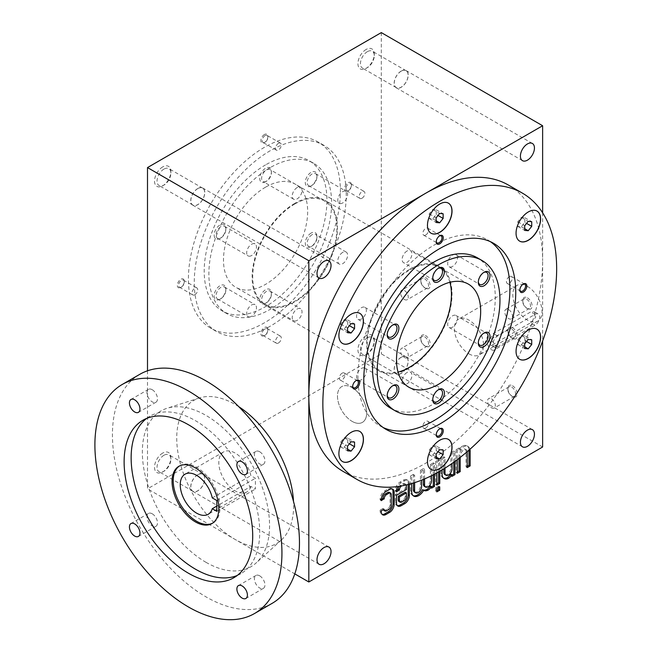 <?xml version="1.0" encoding="UTF-8"?>
<svg xmlns="http://www.w3.org/2000/svg" width="652" height="652" viewBox="0 0 652 652"><rect width="100%" height="100%" fill="white"/><g stroke="black" fill="none" stroke-linecap="round" stroke-linejoin="round"><path stroke-width="0.49" stroke-dasharray="3.26 2.44" d="M524.827 335.813L521.323 335.503L517.818 339.863L517.818 344.541L521.323 344.851L524.827 340.491L524.827 335.813L531.722 339.798M524.827 340.491L526.588 341.509M521.323 335.503L528.218 339.48M524.827 222.381L524.827 217.703L521.323 217.393L517.818 221.753L517.818 226.431L521.323 226.741L524.827 222.381L526.588 223.4M409.358 484.208L409.358 483.45A6.61 3.814 120 0 0 407.989 480.418A6.61 3.814 120 0 0 404.68 480.744L401.176 482.773A6.61 3.814 120 0 0 397.712 486.539M406.294 484.966A3.309 1.907 120 0 0 405.748 484.297A3.309 1.907 120 0 0 404.101 484.46L401.762 485.813A3.309 1.907 120 0 0 401.55 485.944M434.493 474.2L434.493 463.539L431.567 465.226L431.567 475.691M414.615 482.651L414.615 475.015L411.697 476.702L411.697 483.548M424.558 478.927L424.558 469.277L421.632 470.964L421.632 480.125M439.75 471.298L439.75 460.499L436.832 462.186L436.832 472.944M454.949 461.38L454.949 451.73L452.023 453.417L452.023 463.466M445.014 468.128L445.014 457.459L442.089 459.147L442.089 469.921M469.953 449.277A9.919 5.729 120 0 0 468.095 446.514A9.919 5.729 120 0 0 463.719 446.693A9.919 5.729 120 0 0 460.206 450.206L460.206 448.69L457.288 450.377L457.288 459.644M467.207 451.673A4.963 2.861 120 0 0 466.196 449.79A4.963 2.861 120 0 0 462.374 451.119A4.963 2.861 120 0 0 460.206 456.115L460.206 457.402M343.066 471.388A165.323 95.453 120 0 0 470.459 427.093A165.323 95.453 120 0 0 542.627 260.727L542.627 341.037M542.627 212.805L542.627 260.727A165.323 95.453 120 0 0 508.381 185.046M398.934 501.494A3.309 1.907 120 0 0 400.589 501.331L402.928 499.986A3.309 1.907 120 0 0 405.267 495.936L405.267 492.219M408.193 484.509L408.193 482.773A6.61 3.814 120 0 0 406.824 479.742A6.61 3.814 120 0 0 403.515 480.076L400.01 482.097A6.61 3.814 120 0 0 395.332 490.198L395.332 491.209L396.506 490.532M397.867 506.05L396.701 505.373A6.61 3.814 120 0 1 395.332 502.342L395.332 494.583L405.267 488.845L405.267 485.137A3.309 1.907 120 0 0 404.582 483.621A3.309 1.907 120 0 0 402.928 483.784L400.589 485.137A3.309 1.907 120 0 0 399.309 486.31M396.701 505.373A6.61 3.814 120 0 0 397.337 505.618M147.499 370.801L147.499 488.845L294.785 573.882M542.627 447.003L381.306 353.865L147.499 488.845M163.962 169.096A9.78 5.648 120 0 0 157.572 177.719A9.78 5.648 120 0 0 159.072 185.559A9.78 5.648 120 0 0 163.962 185.078A9.78 5.648 120 0 0 170.881 173.098A9.78 5.648 120 0 0 168.86 168.615A9.78 5.648 120 0 0 163.962 169.096M162.698 166.912A11.573 6.683 120 0 0 154.516 181.085A11.573 6.683 120 0 0 162.698 185.804A11.573 6.683 120 0 0 170.881 171.631A11.573 6.683 120 0 0 162.698 166.912M197.768 188.615A9.78 5.648 120 0 0 191.378 197.238A9.78 5.648 120 0 0 192.878 205.078A9.78 5.648 120 0 0 202.658 199.43A9.78 5.648 120 0 0 202.658 188.135A9.78 5.648 120 0 0 197.768 188.615M197.768 188.51A9.919 5.729 120 0 0 191.289 197.246A9.919 5.729 120 0 0 192.813 205.193A9.919 5.729 120 0 0 202.731 199.471A9.919 5.729 120 0 0 202.731 188.012A9.919 5.729 120 0 0 197.768 188.51M163.962 455.267A9.78 5.648 120 0 0 157.572 463.89A9.78 5.648 120 0 0 159.072 471.73A9.78 5.648 120 0 0 163.962 471.241A9.78 5.648 120 0 0 170.881 459.261A9.78 5.648 120 0 0 168.86 454.786A9.78 5.648 120 0 0 163.962 455.267M162.698 453.075A11.573 6.683 120 0 0 154.516 467.248A11.573 6.683 120 0 0 162.698 471.975A11.573 6.683 120 0 0 170.881 457.802A11.573 6.683 120 0 0 162.698 453.075M197.768 474.786A9.78 5.648 120 0 0 191.378 483.409A9.78 5.648 120 0 0 192.878 491.241A9.78 5.648 120 0 0 202.658 485.593A9.78 5.648 120 0 0 202.658 474.297A9.78 5.648 120 0 0 197.768 474.786M197.768 474.672A9.919 5.729 120 0 0 191.289 483.417A9.919 5.729 120 0 0 192.813 491.363A9.919 5.729 120 0 0 202.731 485.634A9.919 5.729 120 0 0 202.731 474.183A9.919 5.729 120 0 0 197.768 474.672M367.369 51.663A9.78 5.648 120 0 0 360.98 60.286A9.78 5.648 120 0 0 362.479 68.126A9.78 5.648 120 0 0 367.369 67.637A9.78 5.648 120 0 0 374.289 55.656A9.78 5.648 120 0 0 372.259 51.182A9.78 5.648 120 0 0 367.369 51.663M366.106 49.471A11.573 6.683 120 0 0 357.924 63.643A11.573 6.683 120 0 0 366.106 68.37A11.573 6.683 120 0 0 374.289 54.197A11.573 6.683 120 0 0 366.106 49.471M401.176 71.182A9.78 5.648 120 0 0 394.786 79.805A9.78 5.648 120 0 0 396.286 87.645A9.78 5.648 120 0 0 406.066 81.997A9.78 5.648 120 0 0 406.066 70.693A9.78 5.648 120 0 0 401.176 71.182M401.176 71.068A9.919 5.729 120 0 0 394.696 79.813A9.919 5.729 120 0 0 396.212 87.759A9.919 5.729 120 0 0 406.139 82.03A9.919 5.729 120 0 0 406.131 70.579A9.919 5.729 120 0 0 401.176 71.068M367.369 337.834A9.78 5.648 120 0 0 360.98 346.457A9.78 5.648 120 0 0 362.479 354.297A9.78 5.648 120 0 0 367.369 353.808A9.78 5.648 120 0 0 374.289 341.827A9.78 5.648 120 0 0 372.259 337.345A9.78 5.648 120 0 0 367.369 337.834M366.106 335.641A11.573 6.683 120 0 0 357.924 349.814A11.573 6.683 120 0 0 366.106 354.541A11.573 6.683 120 0 0 374.289 340.368A11.573 6.683 120 0 0 366.106 335.641M401.176 357.353A9.78 5.648 120 0 0 394.786 365.968A9.78 5.648 120 0 0 396.286 373.808A9.78 5.648 120 0 0 406.066 368.16A9.78 5.648 120 0 0 406.066 356.864A9.78 5.648 120 0 0 401.176 357.353M401.176 357.239A9.919 5.729 120 0 0 394.696 365.976A9.919 5.729 120 0 0 396.212 373.93A9.919 5.729 120 0 0 406.139 368.201A9.919 5.729 120 0 0 406.131 356.75A9.919 5.729 120 0 0 401.176 357.239M270.246 150.71A107.458 62.038 120 0 0 200.05 245.405A107.458 62.038 120 0 0 216.521 331.509A107.458 62.038 120 0 0 323.979 269.472A107.458 62.038 120 0 0 323.979 145.388A107.458 62.038 120 0 0 270.246 150.71M264.402 147.336A107.458 62.038 120 0 0 194.198 242.031A107.458 62.038 120 0 0 210.669 328.135A107.458 62.038 120 0 0 318.135 266.097A107.458 62.038 120 0 0 318.135 142.014A107.458 62.038 120 0 0 264.402 147.336M270.246 167.58A86.797 50.114 120 0 0 213.546 244.068A86.797 50.114 120 0 0 226.847 313.62A86.797 50.114 120 0 0 313.645 263.506A86.797 50.114 120 0 0 313.645 163.285A86.797 50.114 120 0 0 270.246 167.58M265.568 164.883A86.797 50.114 120 0 0 208.868 241.37A86.797 50.114 120 0 0 222.177 310.914A86.797 50.114 120 0 0 308.966 260.808A86.797 50.114 120 0 0 308.966 160.588A86.797 50.114 120 0 0 265.568 164.883M265.568 187.157A59.519 34.36 120 0 0 226.692 239.602A59.519 34.36 120 0 0 235.812 287.296A59.519 34.36 120 0 0 295.332 252.935A59.519 34.36 120 0 0 295.332 184.206A59.519 34.36 120 0 0 265.568 187.157M265.568 181.761A8.264 4.776 -60 0 1 259.724 178.379A8.264 4.776 -60 0 1 265.568 168.257A8.264 4.776 -60 0 1 271.419 171.631A8.264 4.776 -60 0 1 265.568 181.761L266.521 181.207A6.927 3.994 120 0 0 271.419 172.731A6.927 3.994 120 0 0 269.985 169.561A6.927 3.994 120 0 0 266.521 169.903A6.927 3.994 120 0 0 261.998 176.007A6.927 3.994 120 0 0 263.058 181.549A6.927 3.994 120 0 0 266.521 181.207L265.568 181.761M311.126 185.828A8.264 4.776 -60 0 1 305.283 182.454A8.264 4.776 -60 0 1 311.126 172.332A8.264 4.776 -60 0 1 316.97 175.706A8.264 4.776 -60 0 1 311.126 185.828L312.08 185.282A6.927 3.994 -60 0 1 308.616 185.624A6.927 3.994 -60 0 1 308.616 177.629A6.927 3.994 -60 0 1 315.544 173.628A6.927 3.994 -60 0 1 316.97 176.798A6.927 3.994 -60 0 1 312.08 185.282L311.126 185.828M220.017 299.178A8.264 4.776 -60 0 1 214.166 295.796A8.264 4.776 -60 0 1 220.017 285.674A8.264 4.776 -60 0 1 225.861 289.048A8.264 4.776 -60 0 1 220.017 299.178L220.963 298.624A6.927 3.994 -60 0 1 217.499 298.966A6.927 3.994 -60 0 1 217.499 290.971A6.927 3.994 -60 0 1 224.427 286.978A6.927 3.994 -60 0 1 225.861 290.148A6.927 3.994 -60 0 1 220.963 298.624L220.017 299.178M311.126 233.074A8.264 4.776 120 0 0 305.283 243.196A8.264 4.776 120 0 0 311.126 246.57A8.264 4.776 120 0 0 316.97 236.448A8.264 4.776 120 0 0 311.126 233.074M220.017 238.428A8.264 4.776 -60 0 1 214.166 235.054A8.264 4.776 -60 0 1 220.017 224.932A8.264 4.776 -60 0 1 225.861 228.306A8.264 4.776 -60 0 1 220.017 238.428L220.963 237.882A6.927 3.994 -60 0 1 217.499 238.225A6.927 3.994 -60 0 1 217.499 230.229A6.927 3.994 -60 0 1 224.427 226.236A6.927 3.994 -60 0 1 225.861 229.406A6.927 3.994 -60 0 1 220.963 237.882L220.017 238.428M265.568 303.245A8.264 4.776 -60 0 1 259.724 299.871A8.264 4.776 -60 0 1 265.568 289.749A8.264 4.776 -60 0 1 271.419 293.123A8.264 4.776 -60 0 1 265.568 303.245L266.521 302.699A6.927 3.994 -60 0 1 263.058 303.041A6.927 3.994 -60 0 1 263.058 295.046A6.927 3.994 -60 0 1 269.985 291.045A6.927 3.994 -60 0 1 271.419 294.215A6.927 3.994 -60 0 1 266.521 302.699L265.568 303.245M294.794 204.027A59.519 34.36 120 0 0 255.918 256.472A59.519 34.36 120 0 0 265.038 304.166A59.519 34.36 120 0 0 324.557 269.806A59.519 34.36 120 0 0 324.557 201.085A59.519 34.36 120 0 0 294.794 204.027M294.794 203.351A60.343 34.841 120 0 0 255.372 256.529A60.343 34.841 120 0 0 264.622 304.883A60.343 34.841 120 0 0 324.965 270.042A60.343 34.841 120 0 0 324.965 200.368A60.343 34.841 120 0 0 294.794 203.351M409.358 269.496A60.343 34.841 120 0 0 369.937 322.667A60.343 34.841 120 0 0 379.187 371.021A60.343 34.841 120 0 0 439.529 336.188A60.343 34.841 120 0 0 439.529 266.505A60.343 34.841 120 0 0 409.358 269.496M449.896 282.3A59.519 34.36 120 0 0 439.114 267.222A59.519 34.36 120 0 0 409.358 270.172A59.519 34.36 120 0 0 370.475 322.618A59.519 34.36 120 0 0 379.603 370.312A59.519 34.36 120 0 0 398.046 372.105M390.507 408.103A86.797 50.114 120 0 0 477.305 357.997A86.797 50.114 120 0 0 477.305 257.776M490.475 241.705A107.458 62.038 120 0 0 487.639 239.879A107.458 62.038 120 0 0 433.906 245.201A107.458 62.038 120 0 0 363.71 339.896A107.458 62.038 120 0 0 380.181 426A107.458 62.038 120 0 0 383.18 427.549M436.261 434.46A4.067 2.347 -60 0 1 436.245 434.118A4.067 2.347 -60 0 1 439.122 429.146A4.067 2.347 -60 0 1 439.424 428.992M425.723 428.046A4.067 2.347 -60 0 1 423.694 428.25A4.067 2.347 -60 0 1 423.067 424.99A4.067 2.347 -60 0 1 425.723 421.412A4.067 2.347 -60 0 1 427.753 421.208A4.067 2.347 -60 0 1 428.38 424.468A4.067 2.347 -60 0 1 425.723 428.046M436.261 241.427A4.067 2.347 -60 0 1 436.245 241.093A4.067 2.347 -60 0 1 439.122 236.114A4.067 2.347 -60 0 1 439.424 235.959M425.723 235.022A4.067 2.347 -60 0 1 423.694 235.217A4.067 2.347 -60 0 1 423.067 231.965A4.067 2.347 -60 0 1 425.723 228.379A4.067 2.347 -60 0 1 427.753 228.184A4.067 2.347 -60 0 1 428.38 231.436A4.067 2.347 -60 0 1 425.723 235.022M509.31 276.644A4.067 2.347 120 0 0 506.653 280.221A4.067 2.347 120 0 0 507.272 283.481A4.067 2.347 120 0 0 511.339 281.134A4.067 2.347 120 0 0 511.339 276.44A4.067 2.347 120 0 0 509.31 276.644M523.002 284.215A4.067 2.347 120 0 0 522.7 284.37L522.7 284.37A4.067 2.347 120 0 0 519.831 289.349A4.067 2.347 120 0 0 519.848 289.692M522.7 284.37L523.336 284.011L522.7 284.37M342.137 373.156A4.067 2.347 120 0 0 339.488 376.734A4.067 2.347 120 0 0 340.108 379.994A4.067 2.347 120 0 0 344.174 377.647A4.067 2.347 120 0 0 344.174 372.952A4.067 2.347 120 0 0 342.137 373.156M355.837 380.727A4.067 2.347 120 0 0 355.536 380.882L355.536 380.882A4.067 2.347 120 0 0 352.659 385.862A4.067 2.347 120 0 0 352.675 386.204M355.536 380.882L356.171 380.523L355.536 380.882M468.975 353.865A20.668 11.932 -120 0 0 479.31 354.884A20.668 11.932 -120 0 0 479.31 331.029A20.668 11.932 -120 0 0 458.641 319.097A20.668 11.932 -120 0 0 455.479 335.65A20.668 11.932 -120 0 0 468.975 353.865M352.08 421.355A20.668 11.932 -120 0 0 362.406 422.382A20.668 11.932 -120 0 0 362.406 398.519A20.668 11.932 -120 0 0 341.746 386.587A20.668 11.932 -120 0 0 338.575 403.148A20.668 11.932 -120 0 0 352.08 421.355M194.85 294.753A4.067 2.347 -60 0 1 192.813 294.948A4.067 2.347 -60 0 1 192.813 290.262A4.067 2.347 -60 0 1 196.88 287.915A4.067 2.347 -60 0 1 197.499 291.167A4.067 2.347 -60 0 1 194.85 294.753M181.452 287.019A4.067 2.347 -60 0 1 179.422 287.214A4.067 2.347 -60 0 1 179.422 282.528A4.067 2.347 -60 0 1 183.481 280.181A4.067 2.347 -60 0 1 184.329 282.039A4.067 2.347 -60 0 1 181.452 287.019L180.816 287.385A4.963 2.861 -60 0 1 177.311 285.356A4.963 2.861 -60 0 1 180.816 279.284A4.963 2.861 -60 0 1 184.329 281.305A4.963 2.861 -60 0 1 180.816 287.385L181.452 287.019M362.015 198.241A4.067 2.347 -60 0 1 359.985 198.436A4.067 2.347 -60 0 1 359.985 193.742A4.067 2.347 -60 0 1 364.044 191.403A4.067 2.347 -60 0 1 364.672 194.655A4.067 2.347 -60 0 1 362.015 198.241M348.616 190.506A4.067 2.347 -60 0 1 346.587 190.702A4.067 2.347 -60 0 1 346.587 186.016A4.067 2.347 -60 0 1 350.654 183.668A4.067 2.347 -60 0 1 351.493 185.527A4.067 2.347 -60 0 1 348.616 190.506L347.989 190.873A4.963 2.861 -60 0 1 344.476 188.844A4.963 2.861 -60 0 1 347.989 182.772A4.963 2.861 -60 0 1 351.493 184.793A4.963 2.861 -60 0 1 347.989 190.873L348.616 190.506M278.428 343.009A4.067 2.347 -60 0 1 276.399 343.213A4.067 2.347 -60 0 1 276.399 338.518A4.067 2.347 -60 0 1 280.466 336.171A4.067 2.347 -60 0 1 281.085 339.423A4.067 2.347 -60 0 1 278.428 343.009M265.038 335.275A4.067 2.347 -60 0 1 263 335.478A4.067 2.347 -60 0 1 263 330.784A4.067 2.347 -60 0 1 267.067 328.437A4.067 2.347 -60 0 1 267.907 330.295A4.067 2.347 -60 0 1 265.038 335.275L264.402 335.641A4.963 2.861 -60 0 1 260.898 333.612A4.963 2.861 -60 0 1 264.402 327.54A4.963 2.861 -60 0 1 267.907 329.57A4.963 2.861 -60 0 1 264.402 335.641L265.038 335.275M265.038 135.608A4.067 2.347 120 0 0 262.381 139.194A4.067 2.347 120 0 0 263 142.446A4.067 2.347 120 0 0 265.038 142.25A4.067 2.347 120 0 0 267.907 137.27A4.067 2.347 120 0 0 267.067 135.404A4.067 2.347 120 0 0 265.038 135.608M264.402 134.516A4.963 2.861 120 0 0 260.898 140.587A4.963 2.861 120 0 0 264.402 142.609A4.963 2.861 120 0 0 267.907 136.537A4.963 2.861 120 0 0 264.402 134.516M278.428 143.342A4.067 2.347 120 0 0 275.772 146.928A4.067 2.347 120 0 0 276.399 150.18A4.067 2.347 120 0 0 278.428 149.976A4.067 2.347 120 0 0 281.085 146.398A4.067 2.347 120 0 0 280.466 143.138A4.067 2.347 120 0 0 278.428 143.342M407.019 251.02A6.927 3.994 120 0 0 402.496 257.124A6.927 3.994 120 0 0 403.555 262.666A6.927 3.994 120 0 0 410.483 258.673A6.927 3.994 120 0 0 410.483 250.678A6.927 3.994 120 0 0 407.019 251.02M438.087 268.453A6.927 3.994 120 0 0 437.631 268.697L437.631 268.697A6.927 3.994 120 0 0 432.741 277.173A6.927 3.994 120 0 0 432.757 277.687M437.631 268.697L438.584 268.143L437.631 268.697M407.019 372.504A6.927 3.994 120 0 0 402.496 378.608A6.927 3.994 120 0 0 403.555 384.158A6.927 3.994 120 0 0 410.483 380.157A6.927 3.994 120 0 0 410.483 372.162A6.927 3.994 120 0 0 407.019 372.504M438.087 389.945A6.927 3.994 120 0 0 437.631 390.181L437.631 390.181A6.927 3.994 120 0 0 432.741 398.657A6.927 3.994 120 0 0 432.757 399.171M437.631 390.181L438.584 389.635L437.631 390.181M387.198 395.104A6.927 3.994 -60 0 1 387.182 394.59A6.927 3.994 -60 0 1 392.08 386.114A6.927 3.994 -60 0 1 392.528 385.87M361.461 379.741A6.927 3.994 -60 0 1 358.005 380.083A6.927 3.994 -60 0 1 356.937 374.541A6.927 3.994 -60 0 1 361.461 368.437A6.927 3.994 -60 0 1 364.924 368.095A6.927 3.994 -60 0 1 365.984 373.645A6.927 3.994 -60 0 1 361.461 379.741M478.315 281.754A6.927 3.994 -60 0 1 478.299 281.24A6.927 3.994 -60 0 1 483.189 272.764A6.927 3.994 -60 0 1 483.645 272.528M452.578 266.399A6.927 3.994 -60 0 1 449.114 266.741A6.927 3.994 -60 0 1 448.054 261.191A6.927 3.994 -60 0 1 452.578 255.087A6.927 3.994 -60 0 1 456.041 254.745A6.927 3.994 -60 0 1 457.101 260.295A6.927 3.994 -60 0 1 452.578 266.399M478.315 342.496A6.927 3.994 -60 0 1 478.299 341.99A6.927 3.994 -60 0 1 483.189 333.506A6.927 3.994 -60 0 1 483.645 333.27M452.578 327.141A6.927 3.994 -60 0 1 449.114 327.483A6.927 3.994 -60 0 1 448.054 321.933A6.927 3.994 -60 0 1 452.578 315.829A6.927 3.994 -60 0 1 456.041 315.486A6.927 3.994 -60 0 1 457.101 321.037A6.927 3.994 -60 0 1 452.578 327.141M387.198 334.362A6.927 3.994 -60 0 1 387.182 333.848A6.927 3.994 -60 0 1 392.08 325.364A6.927 3.994 -60 0 1 392.528 325.128M361.461 318.999A6.927 3.994 -60 0 1 358.005 319.341A6.927 3.994 -60 0 1 356.937 313.791A6.927 3.994 -60 0 1 361.461 307.695A6.927 3.994 -60 0 1 364.924 307.353A6.927 3.994 -60 0 1 365.984 312.895A6.927 3.994 -60 0 1 361.461 318.999M297.133 187.58A6.927 3.994 120 0 0 292.609 193.677A6.927 3.994 120 0 0 293.669 199.227A6.927 3.994 120 0 0 297.133 198.884A6.927 3.994 120 0 0 301.656 192.78A6.927 3.994 120 0 0 300.596 187.238A6.927 3.994 120 0 0 297.133 187.58M297.133 320.368A6.927 3.994 -60 0 1 293.669 320.711A6.927 3.994 -60 0 1 293.669 312.715A6.927 3.994 -60 0 1 300.596 308.722A6.927 3.994 -60 0 1 301.656 314.272A6.927 3.994 -60 0 1 297.133 320.368M251.574 255.56A6.927 3.994 -60 0 1 248.119 255.902A6.927 3.994 -60 0 1 248.119 247.907A6.927 3.994 -60 0 1 255.038 243.905A6.927 3.994 -60 0 1 256.097 249.455A6.927 3.994 -60 0 1 251.574 255.56M312.08 234.712A6.927 3.994 120 0 0 307.557 240.816A6.927 3.994 120 0 0 308.616 246.366A6.927 3.994 120 0 0 312.08 246.024A6.927 3.994 120 0 0 316.97 237.54A6.927 3.994 120 0 0 315.544 234.37A6.927 3.994 120 0 0 312.08 234.712M342.691 252.389A6.927 3.994 120 0 0 338.168 258.494A6.927 3.994 120 0 0 339.227 264.036A6.927 3.994 120 0 0 342.691 263.693A6.927 3.994 120 0 0 347.214 257.597A6.927 3.994 120 0 0 346.155 252.047A6.927 3.994 120 0 0 342.691 252.389M251.574 316.301A6.927 3.994 -60 0 1 248.119 316.644A6.927 3.994 -60 0 1 248.119 308.649A6.927 3.994 -60 0 1 255.038 304.655A6.927 3.994 -60 0 1 256.097 310.197A6.927 3.994 -60 0 1 251.574 316.301M342.691 202.951A6.927 3.994 -60 0 1 339.227 203.294A6.927 3.994 -60 0 1 339.227 195.298A6.927 3.994 -60 0 1 346.155 191.305A6.927 3.994 -60 0 1 347.214 196.855A6.927 3.994 -60 0 1 342.691 202.951M448.372 439.358A17.36 10.024 120 0 0 448.315 439.326A17.36 10.024 120 0 0 434.941 443.979A17.36 10.024 120 0 0 427.362 461.445A17.36 10.024 120 0 0 430.956 469.391A17.36 10.024 120 0 0 431.013 469.424M536.955 329.162A17.36 10.024 120 0 0 536.898 329.13A17.36 10.024 120 0 0 523.523 333.775A17.36 10.024 120 0 0 515.944 351.249A17.36 10.024 120 0 0 519.538 359.195A17.36 10.024 120 0 0 519.595 359.228M359.79 431.445A17.36 10.024 120 0 0 359.733 431.412A17.36 10.024 120 0 0 346.351 436.066A17.36 10.024 120 0 0 338.779 453.531A17.36 10.024 120 0 0 342.373 461.477A17.36 10.024 120 0 0 342.43 461.51M359.79 313.335A17.36 10.024 120 0 0 359.733 313.302A17.36 10.024 120 0 0 346.351 317.948A17.36 10.024 120 0 0 338.779 335.421A17.36 10.024 120 0 0 342.373 343.368A17.36 10.024 120 0 0 342.43 343.4M448.372 203.139A17.36 10.024 120 0 0 448.315 203.098A17.36 10.024 120 0 0 434.941 207.752A17.36 10.024 120 0 0 427.362 225.217A17.36 10.024 120 0 0 430.956 233.172A17.36 10.024 120 0 0 431.013 233.204M536.955 211.044A17.36 10.024 120 0 0 536.898 211.012A17.36 10.024 120 0 0 523.523 215.665A17.36 10.024 120 0 0 515.944 233.131A17.36 10.024 120 0 0 519.538 241.077A17.36 10.024 120 0 0 519.595 241.11M436.245 446.017L432.741 445.699L429.228 450.059L429.228 454.737L432.741 455.055L436.245 450.687L436.245 446.017L443.14 449.994M436.245 450.687L438.005 451.706M432.741 445.699L439.635 449.684M429.228 450.059L436.131 454.045M429.228 454.737L436.131 458.723M432.741 455.055L436.131 457.011M347.663 438.103L344.158 437.785L340.646 442.154L340.646 446.824L344.158 447.142L347.663 442.773L347.663 438.103L354.558 442.08M347.663 442.773L349.423 443.792M381.306 32.6L381.306 353.865M425.446 277.434A6.61 3.814 60 0 1 430.124 285.535A6.61 3.814 60 0 1 425.446 288.233A6.61 3.814 60 0 1 420.768 280.132A6.61 3.814 60 0 1 425.446 277.434M512.513 385.748A6.61 3.814 60 0 1 517.183 393.849A6.61 3.814 60 0 1 512.513 396.546A6.61 3.814 60 0 1 507.835 388.445A6.61 3.814 60 0 1 512.513 385.748M425.446 335.478A6.61 3.814 60 0 1 430.124 343.58A6.61 3.814 60 0 1 425.446 346.277A6.61 3.814 60 0 1 420.768 338.176A6.61 3.814 60 0 1 425.446 335.478M512.513 327.703A6.61 3.814 60 0 1 517.183 335.804A6.61 3.814 60 0 1 512.513 338.502A6.61 3.814 60 0 1 507.835 330.401A6.61 3.814 60 0 1 512.513 327.703M511.722 329.073A5.493 3.17 60 0 1 515.308 333.914A5.493 3.17 60 0 1 514.469 338.315A5.493 3.17 60 0 1 511.722 338.046A5.493 3.17 60 0 1 507.835 331.314A5.493 3.17 60 0 1 508.967 328.804A5.493 3.17 60 0 1 511.722 329.073M491.469 340.768A5.493 3.17 60 0 1 495.055 345.609A5.493 3.17 60 0 1 494.216 350.01A5.493 3.17 60 0 1 488.723 346.84A5.493 3.17 60 0 1 488.723 340.491A5.493 3.17 60 0 1 491.469 340.768M521.323 226.741L524.713 228.697M517.818 226.431L524.713 230.409M517.818 221.753L524.713 225.731M521.323 217.393L528.218 221.37M524.827 217.703L531.722 221.688M436.245 214.467L436.245 209.789L432.741 209.479L429.228 213.84L429.228 218.518L432.741 218.827L436.245 214.467L438.005 215.486M432.741 218.827L436.131 220.783M429.228 218.518L436.131 222.495M429.228 213.84L436.131 217.825M432.741 209.479L439.635 213.457M436.245 209.789L443.14 213.774M347.663 324.663L347.663 319.985L344.158 319.676L340.646 324.036L340.646 328.714L344.158 329.024L347.663 324.663L349.423 325.682M344.158 329.024L347.549 330.988M340.646 328.714L347.549 332.699M340.646 324.036L347.549 328.021M344.158 319.676L351.053 323.661M347.663 319.985L354.558 323.971M344.158 447.142L347.549 449.098M340.646 446.824L347.549 450.809M340.646 442.154L347.549 446.131M344.158 437.785L351.053 441.771M521.323 344.851L524.713 346.807M517.818 344.541L524.713 348.518M517.818 339.863L524.713 343.848M404.403 348.543A5.493 3.17 60 0 1 407.989 353.384A5.493 3.17 60 0 1 407.15 357.785A5.493 3.17 60 0 1 401.656 354.615A5.493 3.17 60 0 1 401.656 348.266A5.493 3.17 60 0 1 404.403 348.543M424.656 336.848A5.493 3.17 60 0 1 428.242 341.689A5.493 3.17 60 0 1 427.402 346.09A5.493 3.17 60 0 1 424.656 345.821A5.493 3.17 60 0 1 420.768 339.089A5.493 3.17 60 0 1 421.909 336.579A5.493 3.17 60 0 1 424.656 336.848M491.469 398.804A5.493 3.17 60 0 1 495.055 403.653A5.493 3.17 60 0 1 494.216 408.054A5.493 3.17 60 0 1 488.723 404.884A5.493 3.17 60 0 1 488.723 398.535A5.493 3.17 60 0 1 491.469 398.804M511.722 387.117A5.493 3.17 60 0 1 515.308 391.958A5.493 3.17 60 0 1 514.469 396.359A5.493 3.17 60 0 1 511.722 396.09A5.493 3.17 60 0 1 507.835 389.358A5.493 3.17 60 0 1 508.967 386.84A5.493 3.17 60 0 1 511.722 387.117M404.403 290.499A5.493 3.17 60 0 1 407.989 295.34A5.493 3.17 60 0 1 407.15 299.741A5.493 3.17 60 0 1 401.656 296.57A5.493 3.17 60 0 1 401.656 290.221A5.493 3.17 60 0 1 404.403 290.499M424.656 278.803A5.493 3.17 60 0 1 428.242 283.644A5.493 3.17 60 0 1 427.402 288.054A5.493 3.17 60 0 1 424.656 287.776A5.493 3.17 60 0 1 420.768 281.053A5.493 3.17 60 0 1 421.909 278.534A5.493 3.17 60 0 1 424.656 278.803M468.975 450.141A9.919 5.729 120 0 0 466.922 445.838A9.919 5.729 120 0 0 462.545 446.017L463.719 446.693M462.545 446.017A9.919 5.729 120 0 0 459.041 449.538L460.206 450.206M459.041 449.538L459.041 448.014L460.206 448.69M459.041 448.014L456.115 449.701L457.288 450.377M456.115 449.701L456.115 472.651L457.288 473.328M456.115 472.651L457.288 471.975M459.041 458.315L459.041 455.438L460.206 456.115M467.223 467.59L466.058 466.913L466.058 451.388A4.963 2.861 120 0 0 465.031 449.122A4.963 2.861 120 0 0 461.208 450.451A4.963 2.861 120 0 0 459.041 455.438M466.058 466.913L467.223 466.237M450.858 474.167L450.858 475.683L452.023 475.015M450.858 475.683L452.023 476.359M453.784 462.227L453.784 451.054L454.949 451.73M453.784 451.054L450.858 452.741L452.023 453.417M450.858 452.741L450.858 468.258L452.023 468.935M444.868 474.583A4.963 2.861 120 0 0 448.69 473.254A4.963 2.861 120 0 0 450.858 468.258M443.841 468.853L443.841 456.791L445.014 457.459M443.841 456.791L440.923 458.478L442.089 459.147M440.923 458.478L440.923 473.328A9.919 5.729 120 0 0 442.977 477.867A9.919 5.729 120 0 0 443.596 478.144M438.584 471.966L438.584 459.823L439.75 460.499M438.584 459.823L435.658 461.51L436.832 462.186M435.658 461.51L435.658 484.46L436.832 485.137M435.658 484.46L436.832 483.784M438.584 487.5L438.584 486.147L439.75 486.824M438.584 486.147L435.658 487.835L436.832 488.511M435.658 487.835L435.658 491.209L436.832 491.885M435.658 491.209L436.832 490.532M430.401 485.976L430.401 487.5L431.567 486.824M430.401 487.5L431.567 488.169M433.319 474.803L433.319 462.863L434.493 463.539M433.319 462.863L430.401 464.55L431.567 465.226M430.401 464.55L430.401 480.076L431.567 480.744M424.411 486.392A4.963 2.861 120 0 0 428.234 485.064A4.963 2.861 120 0 0 430.401 480.076M423.384 479.416L423.384 468.601L424.558 469.277M423.384 468.601L420.467 470.288L421.632 470.964M420.467 470.288L420.467 485.813L421.632 486.482M414.476 492.13A4.963 2.861 120 0 0 418.299 490.801A4.963 2.861 120 0 0 420.467 485.813M413.45 483.026L413.45 474.338L414.615 475.015M413.45 474.338L410.524 476.025L411.697 476.702M410.524 476.025L410.524 490.874A9.919 5.729 120 0 0 412.586 495.414A9.919 5.729 120 0 0 413.197 495.691M422.512 489.668A9.919 5.729 120 0 0 422.52 489.676A9.919 5.729 120 0 0 422.529 489.676L423.686 490.353M395.332 491.209L396.498 491.885M405.267 488.845L406.432 489.522M395.332 494.583L396.498 495.259M392.154 488.943A6.61 3.814 120 0 0 391.624 488.519A6.61 3.814 120 0 0 388.315 488.845L384.81 490.874A6.61 3.814 120 0 0 380.132 498.967L380.132 499.986L381.306 500.654M380.132 499.986L381.314 499.302M383.743 510.272A3.309 1.907 120 0 0 385.397 510.108L387.728 508.756A3.309 1.907 120 0 0 390.067 504.705L390.067 493.906A3.309 1.907 120 0 0 389.383 492.399M384.224 509.098L383.058 508.756A3.309 1.907 120 0 0 383.229 509.668M383.058 508.421L380.132 510.108L381.306 510.785M380.132 510.108L380.132 511.119A6.61 3.814 120 0 0 381.502 514.143A6.61 3.814 120 0 0 382.137 514.395M238.795 406.701A82.657 47.726 -120 0 0 199.325 397.973A82.657 47.726 -120 0 0 179.887 461.934A82.657 47.726 -120 0 0 235.176 539.465A82.657 47.726 -120 0 0 281.338 540.027A82.657 47.726 -120 0 0 293.514 501.478M250.865 486.425A23.146 13.366 60 0 1 246.749 492.016A23.146 13.366 60 0 1 223.603 478.658A23.146 13.366 60 0 1 223.603 451.926A23.146 13.366 60 0 1 250.865 475.626L255.405 478.25L255.405 489.049L250.865 486.425L216.823 506.082M179.496 465.968A33.065 19.087 60 0 1 180.066 465.609A33.065 19.087 60 0 1 196.602 467.248A33.065 19.087 60 0 1 218.2 496.384A33.065 19.087 60 0 1 213.131 522.88A33.065 19.087 60 0 1 212.536 523.197M216.823 511.323L255.405 489.049M216.823 500.524L255.405 478.25M212.283 497.9L250.865 475.626M152.226 389.709A7.441 4.295 -120 0 0 148.501 389.342A7.441 4.295 -120 0 0 147.36 395.299A7.441 4.295 -120 0 0 152.226 401.86A7.441 4.295 -120 0 0 155.942 402.227A7.441 4.295 -120 0 0 157.083 396.269A7.441 4.295 -120 0 0 152.226 389.709M259.683 451.754A7.441 4.295 -120 0 0 255.959 451.38A7.441 4.295 -120 0 0 254.818 457.345A7.441 4.295 -120 0 0 259.683 463.898A7.441 4.295 -120 0 0 263.4 464.265A7.441 4.295 -120 0 0 264.541 458.307A7.441 4.295 -120 0 0 259.683 451.754M152.226 513.792A7.441 4.295 -120 0 0 148.501 513.426A7.441 4.295 -120 0 0 147.36 519.383A7.441 4.295 -120 0 0 152.226 525.944A7.441 4.295 -120 0 0 155.942 526.311A7.441 4.295 -120 0 0 157.083 520.345A7.441 4.295 -120 0 0 152.226 513.792M259.683 575.83A7.441 4.295 -120 0 0 255.959 575.463A7.441 4.295 -120 0 0 254.818 581.429A7.441 4.295 -120 0 0 259.683 587.982A7.441 4.295 -120 0 0 263.4 588.348A7.441 4.295 -120 0 0 264.541 582.391A7.441 4.295 -120 0 0 259.683 575.83M237.255 575.455A90.93 52.494 -120 0 0 240.898 573.662A90.93 52.494 -120 0 0 240.898 468.674A90.93 52.494 -120 0 0 149.968 416.172A90.93 52.494 -120 0 0 146.594 418.437M139.821 374.305A132.258 76.357 -120 0 0 119.552 480.288A132.258 76.357 -120 0 0 205.95 596.833A132.258 76.357 -120 0 0 272.08 603.385M205.95 562.293A89.952 51.932 -120 0 0 256.179 562.896A89.952 51.932 -120 0 0 250.93 462.879A89.952 51.932 -120 0 0 166.936 408.315A89.952 51.932 -120 0 0 145.787 477.924A89.952 51.932 -120 0 0 205.95 562.293M530.752 322.707L535.724 317.279L534.444 311.811L530.752 311.909L493.344 333.506L489.685 339.7L490.426 344.859L493.344 344.305L530.752 322.707L535.023 325.177A6.61 3.814 120 0 0 539.343 319.35A6.61 3.814 120 0 0 538.332 314.052A6.61 3.814 120 0 0 535.023 314.378L497.615 335.976A6.61 3.814 120 0 0 493.295 341.803A6.61 3.814 120 0 0 494.314 347.1A6.61 3.814 120 0 0 497.615 346.774L535.023 325.177M527.427 286.375A20.668 11.932 60 0 1 540.924 304.582A20.668 11.932 60 0 1 537.761 321.143A20.668 11.932 60 0 1 517.093 309.211A20.668 11.932 60 0 1 517.093 285.348A20.668 11.932 60 0 1 527.427 286.375M352.08 387.606A20.668 11.932 60 0 1 365.576 405.821A20.668 11.932 60 0 1 362.406 422.382A20.668 11.932 60 0 1 341.746 410.45A20.668 11.932 60 0 1 341.746 386.587A20.668 11.932 60 0 1 352.08 387.606M527.427 297.842A6.61 3.814 60 0 1 532.105 305.943A6.61 3.814 60 0 1 527.427 308.64A6.61 3.814 60 0 1 522.749 300.548A6.61 3.814 60 0 1 527.427 297.842M508.625 309.61A5.493 3.17 60 0 1 512.219 314.451A5.493 3.17 60 0 1 511.372 318.852A5.493 3.17 60 0 1 505.879 315.682A5.493 3.17 60 0 1 505.879 309.341A5.493 3.17 60 0 1 508.625 309.61M526.637 299.211A5.493 3.17 60 0 1 530.223 304.06A5.493 3.17 60 0 1 529.383 308.461A5.493 3.17 60 0 1 526.637 308.184A5.493 3.17 60 0 1 522.749 301.46A5.493 3.17 60 0 1 523.89 298.942A5.493 3.17 60 0 1 526.637 299.211M466.058 451.388L467.223 452.064M440.923 473.328L442.089 473.996M410.524 490.874L411.697 491.543M408.193 482.773L409.358 483.45M403.515 480.076L404.68 480.744M400.01 482.097L401.176 482.773M395.332 490.198L396.498 490.874M400.589 485.137L401.762 485.813M402.928 483.784L404.101 484.46M405.267 485.137L406.432 485.813M395.332 502.342L396.498 503.018M405.267 495.936L406.432 496.612M400.589 501.331L401.762 502.007M402.928 499.986L404.101 500.654M388.315 488.845L389.488 489.522M384.81 490.874L385.976 491.543M380.132 498.967L381.306 499.644M390.067 493.906L391.241 494.583M390.067 504.705L391.241 505.381M387.728 508.756L388.902 509.432M385.397 510.108L386.563 510.785M383.058 508.756L383.93 509.261M380.132 511.119L381.306 511.796M535.023 314.378L530.752 311.909M497.615 346.774L493.344 344.305M497.615 335.976L493.344 333.506M170.881 173.098L170.881 171.631M163.962 185.078L162.698 185.804M202.658 188.135L168.86 168.615M192.878 205.078L159.072 185.559M328.983 260.906L202.731 188.012M319.064 278.086L192.813 205.193M170.881 459.261L170.881 457.802M163.962 471.241L162.698 471.975M202.658 474.297L168.86 454.786M192.878 491.241L159.072 471.73M328.983 547.077L202.731 474.183M319.064 564.257L192.813 491.363M374.289 55.656L374.289 54.197M367.369 67.637L366.106 68.37M406.066 70.693L372.259 51.182M396.286 87.645L362.479 68.126M532.391 143.473L406.131 70.579M522.464 160.653L396.212 87.759M374.289 341.827L374.289 340.368M367.369 353.808L366.106 354.541M406.066 356.864L372.259 337.345M396.286 373.808L362.479 354.297M532.391 429.635L406.131 356.75M522.464 446.816L396.212 373.93M323.979 145.388L318.135 142.014M216.521 331.509L210.669 328.135M313.645 163.285L308.966 160.588M226.847 313.62L222.177 310.914M324.557 201.085L295.332 184.206M265.038 304.166L235.812 287.296M439.529 266.505L324.965 200.368M379.187 371.021L264.622 304.883M468.34 284.093L439.114 267.222M408.828 387.182L379.603 370.312M493.482 243.253L487.639 239.879M386.025 429.375L380.181 426M436.245 434.118L436.245 434.851M439.122 429.146L439.75 428.78M423.694 428.25L437.084 435.984M427.753 421.208L441.151 428.943M436.245 241.093L436.245 241.827M439.122 236.114L439.75 235.747M423.694 235.217L437.084 242.952M427.753 228.184L441.151 235.918M524.738 284.174L511.339 276.44M520.671 291.208L507.272 283.481M519.831 289.349L519.831 290.083M357.565 380.686L344.174 372.952M353.506 387.728L340.108 379.994M352.659 385.862L352.659 386.595M537.761 321.143L479.31 354.884M517.093 285.348L458.641 319.097M179.422 287.214L192.813 294.948M183.481 280.181L196.88 287.915M184.329 282.039L184.329 281.305M346.587 190.702L359.985 198.436M350.654 183.668L364.044 191.403M351.493 185.527L351.493 184.793M263 335.478L276.399 343.213M267.067 328.437L280.466 336.171M267.907 330.295L267.907 329.57M267.907 137.27L267.907 136.537M265.038 142.25L264.402 142.609M280.466 143.138L267.067 135.404M276.399 150.18L263 142.446M441.094 268.355L410.483 250.678M434.175 280.344L403.555 262.666M432.741 277.173L432.741 278.274M441.094 389.839L410.483 372.162M434.175 401.828L403.555 384.158M432.741 398.657L432.741 399.757M387.182 394.59L387.182 395.691M392.08 386.114L393.026 385.56M358.005 380.083L388.616 397.761M364.924 368.095L395.536 385.772M478.299 281.24L478.299 282.34M483.189 272.764L484.143 272.218M449.114 266.741L479.725 284.411M456.041 254.745L486.653 272.422M478.299 341.99L478.299 343.082M483.189 333.506L484.143 332.96M449.114 327.483L479.725 345.152M456.041 315.486L486.653 333.164M387.182 333.848L387.182 334.941M392.08 325.364L393.026 324.818M358.005 319.341L388.616 337.019M364.924 307.353L395.536 325.022M271.419 172.731L271.419 171.631M300.596 187.238L269.985 169.561M293.669 199.227L263.058 181.549M263.058 303.041L293.669 320.711M269.985 291.045L300.596 308.722M271.419 294.215L271.419 293.123M217.499 238.225L248.119 255.902M224.427 226.236L255.038 243.905M225.861 229.406L225.861 228.306M316.97 237.54L316.97 236.448M312.08 246.024L311.126 246.57M346.155 252.047L315.544 234.37M339.227 264.036L308.616 246.366M217.499 298.966L248.119 316.644M224.427 286.978L255.038 304.655M225.861 290.148L225.861 289.048M308.616 185.624L339.227 203.294M315.544 173.628L346.155 191.305M316.97 176.798L316.97 175.706M511.722 338.046L512.513 338.502M507.835 331.314L507.835 330.401M508.967 328.804L488.723 340.491M514.469 338.315L494.216 350.01M421.909 336.579L401.656 348.266M427.402 346.09L407.15 357.785M424.656 345.821L425.446 346.277M420.768 339.089L420.768 338.176M508.967 386.84L488.723 398.535M514.469 396.359L494.216 408.054M511.722 396.09L512.513 396.546M507.835 389.358L507.835 388.445M421.909 278.534L401.656 290.221M427.402 288.054L407.15 299.741M424.656 287.776L425.446 288.233M420.768 281.053L420.768 280.132M468.095 446.514L466.922 445.838M466.196 449.79L465.031 449.122M444.142 478.535L442.977 477.867M413.751 496.091L412.586 495.414M407.989 480.418L406.824 479.742M405.748 484.297L404.582 483.621M392.789 489.196L391.624 488.519M382.675 514.819L381.502 514.143M211.965 523.556L213.131 522.88M178.901 466.286L180.066 465.609M223.603 451.926L185.029 474.2M246.749 492.016L208.175 514.289M148.501 389.342L130.97 399.464M155.942 402.227L138.411 412.349M255.959 451.38L238.428 461.502M263.4 464.265L245.869 474.395M148.501 513.426L130.97 523.548M155.942 526.311L138.411 536.433M255.959 575.463L238.428 585.586M263.4 588.348L245.869 598.471M233.881 577.713L240.898 573.662M142.951 420.222L149.968 416.172M199.325 397.973L166.936 408.315M281.338 540.027L256.179 562.896M534.444 311.811L538.332 314.052M490.426 344.859L494.314 347.1M523.89 298.942L505.879 309.341M529.383 308.461L511.372 318.852M526.637 308.184L527.427 308.64M522.749 301.46L522.749 300.548"/><path stroke-width="0.98" d="M531.722 344.476L531.722 339.798L528.218 339.48L524.713 343.848L524.713 348.518L528.218 348.836L531.722 344.476L526.588 341.509M383.93 509.261L381.306 510.785L381.306 511.796A6.61 3.814 120 0 0 382.675 514.819A6.61 3.814 120 0 0 385.976 514.493L389.488 512.472A6.61 3.814 120 0 0 394.158 504.371L394.158 492.219A6.61 3.814 120 0 0 392.789 489.196A6.61 3.814 120 0 0 389.488 489.522L385.976 491.543A6.61 3.814 120 0 0 381.306 499.644L381.306 500.654L384.224 498.633A3.309 1.907 120 0 1 386.563 494.583L388.902 493.23A3.309 1.907 120 0 1 390.556 493.067L389.383 492.399A3.309 1.907 120 0 0 387.728 492.562L388.902 493.23M384.224 509.432A3.309 1.907 120 0 0 384.908 510.948A3.309 1.907 120 0 0 386.563 510.785L388.902 509.432A3.309 1.907 120 0 0 391.241 505.381L391.241 494.583A3.309 1.907 120 0 0 390.556 493.067M406.294 484.966A3.309 1.907 120 0 1 406.432 485.813L406.432 489.522L396.498 495.259L396.498 503.018A6.61 3.814 120 0 0 397.867 506.05A6.61 3.814 120 0 0 401.176 505.716L404.68 503.694A6.61 3.814 120 0 0 409.358 495.593L409.358 484.208M401.55 485.944A3.309 1.907 120 0 0 399.423 489.856L396.498 491.885L396.498 490.874A6.61 3.814 120 0 1 397.712 486.539M411.697 483.548L411.697 491.543A9.919 5.729 120 0 0 413.751 496.091A9.919 5.729 120 0 0 423.678 490.345A9.919 5.729 120 0 0 423.686 490.353A9.919 5.729 120 0 0 428.062 490.165A9.919 5.729 120 0 0 431.567 486.653L431.567 488.169L434.493 486.482L434.493 474.2M414.615 490.532A4.963 2.861 120 0 0 415.642 492.806L414.476 492.13A4.963 2.861 120 0 1 413.45 489.856L414.615 490.532L414.615 482.651M415.642 492.806A4.963 2.861 120 0 0 419.464 491.478A4.963 2.861 120 0 0 421.632 486.482L421.632 480.125M424.558 484.795A4.963 2.861 120 0 0 425.585 487.068L424.411 486.392A4.963 2.861 120 0 1 423.384 484.126L424.558 484.795L424.558 478.927M425.585 487.068A4.963 2.861 120 0 0 429.407 485.74A4.963 2.861 120 0 0 431.567 480.744L431.567 475.691M439.75 486.824L436.832 488.511L436.832 491.885L439.75 490.198L439.75 486.824M436.832 472.944L436.832 485.137L439.75 483.45L439.75 471.298M442.089 469.921L442.089 473.996A9.919 5.729 120 0 0 444.142 478.535A9.919 5.729 120 0 0 448.519 478.356A9.919 5.729 120 0 0 452.023 474.843L452.023 476.359L454.949 474.672L454.949 461.38M445.014 472.985A4.963 2.861 120 0 0 446.041 475.259L444.868 474.583A4.963 2.861 120 0 1 443.841 472.309L445.014 472.985L445.014 468.128M446.041 475.259A4.963 2.861 120 0 0 449.864 473.931A4.963 2.861 120 0 0 452.023 468.935L452.023 463.466M467.207 451.673A4.963 2.861 120 0 1 467.223 452.064L467.223 467.59L470.149 465.903L470.149 451.054A9.919 5.729 120 0 0 469.953 449.277M457.288 459.644L457.288 473.328L460.206 471.641L460.206 457.402M527.427 430.133A9.919 5.729 120 0 0 520.948 438.869A9.919 5.729 120 0 0 522.464 446.816A9.919 5.729 120 0 0 532.391 441.094A9.919 5.729 120 0 0 532.391 429.635A9.919 5.729 120 0 0 527.427 430.133M324.02 547.566A9.919 5.729 120 0 0 317.54 556.303A9.919 5.729 120 0 0 319.064 564.257A9.919 5.729 120 0 0 328.983 558.528A9.919 5.729 120 0 0 328.983 547.077A9.919 5.729 120 0 0 324.02 547.566M522.415 193.139L508.381 185.046A165.323 95.453 120 0 0 425.723 193.228A165.323 95.453 120 0 0 308.828 395.707A165.323 95.453 120 0 0 343.066 471.388L357.092 479.489A165.323 95.453 120 0 0 522.415 384.036A165.323 95.453 120 0 0 522.415 193.139A165.323 95.453 120 0 0 395.014 237.434A165.323 95.453 120 0 0 322.854 403.808A165.323 95.453 120 0 0 357.092 479.489M308.828 260.718L542.627 125.738L381.306 32.6L147.499 167.58L308.828 260.718L308.828 581.983L542.627 447.003L542.627 341.037M527.427 143.962A9.919 5.729 120 0 0 520.948 152.698A9.919 5.729 120 0 0 522.464 160.653A9.919 5.729 120 0 0 532.391 154.923A9.919 5.729 120 0 0 532.391 143.473A9.919 5.729 120 0 0 527.427 143.962M542.627 125.738L542.627 212.805M404.101 500.654A3.309 1.907 120 0 0 406.432 496.612L406.432 492.896L399.423 496.946L399.423 500.654A3.309 1.907 120 0 0 400.108 502.17A3.309 1.907 120 0 0 401.762 502.007L404.101 500.654M382.137 514.395A6.61 3.814 120 0 0 384.81 513.817L388.315 511.796A6.61 3.814 120 0 0 392.993 503.694L392.993 491.543A6.61 3.814 120 0 0 392.154 488.943M406.432 492.896L405.267 492.219L398.25 496.27L398.25 499.986A3.309 1.907 120 0 0 398.934 501.494L400.108 502.17M397.337 505.618A6.61 3.814 120 0 0 400.01 505.047L403.515 503.018A6.61 3.814 120 0 0 408.193 494.917L408.193 484.509M396.506 490.532L398.25 489.187L399.423 489.856M399.309 486.31A3.309 1.907 120 0 0 398.25 489.187M324.02 261.395A9.919 5.729 120 0 0 317.54 270.14A9.919 5.729 120 0 0 319.064 278.086A9.919 5.729 120 0 0 328.983 272.357A9.919 5.729 120 0 0 328.983 260.906A9.919 5.729 120 0 0 324.02 261.395M294.785 573.882L308.828 581.983M147.499 167.58L147.499 370.801M338.893 453.596A17.36 10.024 120 0 0 342.487 461.543A17.36 10.024 120 0 0 359.847 451.526A17.36 10.024 120 0 0 359.847 431.477A17.36 10.024 120 0 0 346.473 436.131A17.36 10.024 120 0 0 338.893 453.596M338.893 335.487A17.36 10.024 120 0 0 342.487 343.433A17.36 10.024 120 0 0 359.847 333.408A17.36 10.024 120 0 0 359.847 313.368A17.36 10.024 120 0 0 346.473 318.021A17.36 10.024 120 0 0 338.893 335.487M427.476 225.29A17.36 10.024 120 0 0 431.07 233.237A17.36 10.024 120 0 0 448.429 223.212A17.36 10.024 120 0 0 448.429 203.171A17.36 10.024 120 0 0 435.055 207.817A17.36 10.024 120 0 0 427.476 225.29M516.058 233.204A17.36 10.024 120 0 0 519.66 241.15A17.36 10.024 120 0 0 537.012 231.126A17.36 10.024 120 0 0 537.012 211.085A17.36 10.024 120 0 0 523.637 215.73A17.36 10.024 120 0 0 516.058 233.204M516.058 351.314A17.36 10.024 120 0 0 519.66 359.26A17.36 10.024 120 0 0 537.012 349.236A17.36 10.024 120 0 0 537.012 329.195A17.36 10.024 120 0 0 523.637 333.84A17.36 10.024 120 0 0 516.058 351.314M427.476 461.51A17.36 10.024 120 0 0 431.07 469.456A17.36 10.024 120 0 0 448.429 459.44A17.36 10.024 120 0 0 448.429 439.391A17.36 10.024 120 0 0 435.055 444.045A17.36 10.024 120 0 0 427.476 461.51M356.171 380.523L356.171 380.523A4.963 2.861 120 0 0 352.659 386.595A4.963 2.861 120 0 0 356.171 388.616A4.963 2.861 120 0 0 359.676 382.545A4.963 2.861 120 0 0 356.171 380.523M523.336 284.011L523.336 284.011A4.963 2.861 120 0 0 519.831 290.083A4.963 2.861 120 0 0 523.336 292.104A4.963 2.861 120 0 0 526.84 286.032A4.963 2.861 120 0 0 523.336 284.011M439.75 243.848A4.963 2.861 -60 0 1 436.245 241.827A4.963 2.861 -60 0 1 439.75 235.747A4.963 2.861 -60 0 1 443.262 237.776A4.963 2.861 -60 0 1 439.75 243.848M439.75 436.881A4.963 2.861 -60 0 1 436.245 434.851A4.963 2.861 -60 0 1 439.75 428.78A4.963 2.861 -60 0 1 443.262 430.801A4.963 2.861 -60 0 1 439.75 436.881M439.75 248.575A107.458 62.038 120 0 0 369.554 343.27A107.458 62.038 120 0 0 386.025 429.375A107.458 62.038 120 0 0 493.482 367.337A107.458 62.038 120 0 0 493.482 243.253A107.458 62.038 120 0 0 439.75 248.575M398.046 372.105A59.519 34.36 120 0 0 439.114 335.943A59.519 34.36 120 0 0 449.896 282.3M438.584 287.043A59.519 34.36 120 0 0 399.7 339.488A59.519 34.36 120 0 0 408.828 387.182A59.519 34.36 120 0 0 468.34 352.822A59.519 34.36 120 0 0 468.34 284.093A59.519 34.36 120 0 0 438.584 287.043M438.584 264.769A86.797 50.114 120 0 0 381.885 341.257A86.797 50.114 120 0 0 395.185 410.801A86.797 50.114 120 0 0 481.983 360.695A86.797 50.114 120 0 0 481.983 260.474A86.797 50.114 120 0 0 438.584 264.769M438.584 268.143L438.584 268.143A8.264 4.776 120 0 0 432.741 278.274A8.264 4.776 120 0 0 438.584 281.648A8.264 4.776 120 0 0 444.428 271.517A8.264 4.776 120 0 0 438.584 268.143M393.026 338.315A8.264 4.776 -60 0 1 387.182 334.941A8.264 4.776 -60 0 1 393.026 324.818A8.264 4.776 -60 0 1 398.869 328.192A8.264 4.776 -60 0 1 393.026 338.315M484.143 346.457A8.264 4.776 -60 0 1 478.299 343.082A8.264 4.776 -60 0 1 484.143 332.96A8.264 4.776 -60 0 1 489.986 336.334A8.264 4.776 -60 0 1 484.143 346.457M484.143 285.715A8.264 4.776 -60 0 1 478.299 282.34A8.264 4.776 -60 0 1 484.143 272.218A8.264 4.776 -60 0 1 489.986 275.592A8.264 4.776 -60 0 1 484.143 285.715M393.026 399.065A8.264 4.776 -60 0 1 387.182 395.691A8.264 4.776 -60 0 1 393.026 385.56A8.264 4.776 -60 0 1 398.869 388.934A8.264 4.776 -60 0 1 393.026 399.065M438.584 389.635L438.584 389.635A8.264 4.776 120 0 0 432.741 399.757A8.264 4.776 120 0 0 438.584 403.132A8.264 4.776 120 0 0 444.428 393.009A8.264 4.776 120 0 0 438.584 389.635M481.983 260.474L477.305 257.776A86.797 50.114 120 0 0 433.906 262.071A86.797 50.114 120 0 0 377.206 338.559A86.797 50.114 120 0 0 390.507 408.103L395.185 410.801M383.18 427.549A107.458 62.038 120 0 0 487.639 363.963A107.458 62.038 120 0 0 490.475 241.705M439.424 428.992A4.067 2.347 -60 0 1 441.151 428.943A4.067 2.347 -60 0 1 441.771 432.203A4.067 2.347 -60 0 1 439.122 435.781A4.067 2.347 -60 0 1 437.084 435.984A4.067 2.347 -60 0 1 436.261 434.46M439.424 235.959A4.067 2.347 -60 0 1 441.151 235.918A4.067 2.347 -60 0 1 441.771 239.17A4.067 2.347 -60 0 1 439.122 242.756A4.067 2.347 -60 0 1 437.084 242.952A4.067 2.347 -60 0 1 436.261 241.427M519.848 289.692A4.067 2.347 120 0 0 520.671 291.208A4.067 2.347 120 0 0 524.738 288.869A4.067 2.347 120 0 0 524.738 284.174A4.067 2.347 120 0 0 523.002 284.215M352.675 386.204A4.067 2.347 120 0 0 353.506 387.728A4.067 2.347 120 0 0 357.565 385.381A4.067 2.347 120 0 0 357.565 380.686A4.067 2.347 120 0 0 355.837 380.727M432.757 277.687A6.927 3.994 120 0 0 434.175 280.344A6.927 3.994 120 0 0 441.094 276.35A6.927 3.994 120 0 0 441.094 268.355A6.927 3.994 120 0 0 438.087 268.453M432.757 399.171A6.927 3.994 120 0 0 434.175 401.828A6.927 3.994 120 0 0 441.094 397.834A6.927 3.994 120 0 0 441.094 389.839A6.927 3.994 120 0 0 438.087 389.945M392.528 385.87A6.927 3.994 -60 0 1 395.536 385.772A6.927 3.994 -60 0 1 396.603 391.314A6.927 3.994 -60 0 1 392.08 397.418A6.927 3.994 -60 0 1 388.616 397.761A6.927 3.994 -60 0 1 387.198 395.104M483.645 272.528A6.927 3.994 -60 0 1 486.653 272.422A6.927 3.994 -60 0 1 487.712 277.972A6.927 3.994 -60 0 1 483.189 284.068A6.927 3.994 -60 0 1 479.725 284.411A6.927 3.994 -60 0 1 478.315 281.754M483.645 333.27A6.927 3.994 -60 0 1 486.653 333.164A6.927 3.994 -60 0 1 487.712 338.714A6.927 3.994 -60 0 1 483.189 344.81A6.927 3.994 -60 0 1 479.725 345.152A6.927 3.994 -60 0 1 478.315 342.496M392.528 325.128A6.927 3.994 -60 0 1 395.536 325.022A6.927 3.994 -60 0 1 396.603 330.572A6.927 3.994 -60 0 1 392.08 336.676A6.927 3.994 -60 0 1 388.616 337.019A6.927 3.994 -60 0 1 387.198 334.362M431.013 469.424A17.36 10.024 120 0 0 448.315 459.367A17.36 10.024 120 0 0 448.372 439.358M443.14 454.672L443.14 449.994L439.635 449.684L436.131 454.045L436.131 458.723L439.635 459.032L443.14 454.672L438.005 451.706M519.595 359.228A17.36 10.024 120 0 0 536.898 349.17A17.36 10.024 120 0 0 536.955 329.162M342.43 461.51A17.36 10.024 120 0 0 359.733 451.453A17.36 10.024 120 0 0 359.79 431.445M354.558 446.759L354.558 442.08L351.053 441.771L347.549 446.131L347.549 450.809L351.053 451.119L354.558 446.759L349.423 443.792M342.43 343.4A17.36 10.024 120 0 0 359.733 333.343A17.36 10.024 120 0 0 359.79 313.335M354.558 328.649L354.558 323.971L351.053 323.661L347.549 328.021L347.549 332.699L351.053 333.009L354.558 328.649L349.423 325.682M431.013 233.204A17.36 10.024 120 0 0 448.315 223.147A17.36 10.024 120 0 0 448.372 203.139M443.14 218.444L443.14 213.774L439.635 213.457L436.131 217.825L436.131 222.495L439.635 222.813L443.14 218.444L438.005 215.486M519.595 241.11A17.36 10.024 120 0 0 536.898 231.061A17.36 10.024 120 0 0 536.955 211.044M531.722 226.358L531.722 221.688L528.218 221.37L524.713 225.731L524.713 230.409L528.218 230.727L531.722 226.358L526.588 223.4M436.131 457.011L439.635 459.032M524.713 228.697L528.218 230.727M436.131 220.783L439.635 222.813M347.549 330.988L351.053 333.009M347.549 449.098L351.053 451.119M524.713 346.807L528.218 348.836M467.223 466.237L468.975 465.226L468.975 450.377A9.919 5.729 120 0 0 468.975 450.141M468.975 465.226L470.149 465.903M457.288 471.975L459.041 470.964L460.206 471.641M459.041 470.964L459.041 458.315M452.023 475.015L453.784 473.996L454.949 474.672M453.784 473.996L453.784 462.227M443.841 472.309L443.841 468.853M443.596 478.144A9.919 5.729 120 0 0 447.353 477.68L448.519 478.356M447.353 477.68A9.919 5.729 120 0 0 450.858 474.167L452.023 474.843M436.832 483.784L438.584 482.773L438.584 471.966M438.584 482.773L439.75 483.45M436.832 490.532L438.584 489.522L438.584 487.5M438.584 489.522L439.75 490.198M431.567 486.824L433.319 485.813L434.493 486.482M433.319 485.813L433.319 474.803M423.384 484.126L423.384 479.416M413.45 489.856L413.45 483.026M413.197 495.691A9.919 5.729 120 0 0 422.512 489.668L423.678 490.345M422.529 489.676A9.919 5.729 120 0 0 426.897 489.497L428.062 490.165M426.897 489.497A9.919 5.729 120 0 0 430.401 485.976L431.567 486.653M398.25 489.522L399.423 490.198M398.25 496.27L399.423 496.946M381.314 499.302L383.058 498.299L384.224 498.967M383.058 498.299L384.224 498.633M387.728 492.562L385.397 493.906A3.309 1.907 120 0 0 383.058 497.957M383.229 509.668A3.309 1.907 120 0 0 383.743 510.272L384.908 510.948M293.514 501.478A82.657 47.726 -120 0 0 238.795 406.701M212.536 523.197A33.065 19.087 60 0 1 180.066 503.792A33.065 19.087 60 0 1 179.496 465.968M212.283 508.699A23.146 13.366 60 0 1 208.175 514.289A23.146 13.366 60 0 1 185.029 500.923A23.146 13.366 60 0 1 185.029 474.2A23.146 13.366 60 0 1 212.283 497.9L216.823 500.524L216.823 511.323L212.283 508.699L216.823 506.082M195.429 467.924A33.065 19.087 60 0 1 217.035 497.06A33.065 19.087 60 0 1 211.965 523.556A33.065 19.087 60 0 1 178.901 504.469A33.065 19.087 60 0 1 178.901 466.286A33.065 19.087 60 0 1 195.429 467.924M134.687 399.831A7.441 4.295 60 0 1 139.544 406.392A7.441 4.295 60 0 1 138.411 412.349A7.441 4.295 60 0 1 130.97 408.054A7.441 4.295 60 0 1 130.97 399.464A7.441 4.295 60 0 1 134.687 399.831M242.145 461.877A7.441 4.295 60 0 1 247.01 468.429A7.441 4.295 60 0 1 245.869 474.395A7.441 4.295 60 0 1 238.428 470.1A7.441 4.295 60 0 1 238.428 461.502A7.441 4.295 60 0 1 242.145 461.877M134.687 523.915A7.441 4.295 60 0 1 139.544 530.475A7.441 4.295 60 0 1 138.411 536.433A7.441 4.295 60 0 1 130.97 532.138A7.441 4.295 60 0 1 130.97 523.548A7.441 4.295 60 0 1 134.687 523.915M242.145 585.961A7.441 4.295 60 0 1 247.01 592.513A7.441 4.295 60 0 1 245.869 598.471A7.441 4.295 60 0 1 238.428 594.176A7.441 4.295 60 0 1 238.428 585.586A7.441 4.295 60 0 1 242.145 585.961M146.594 418.437A90.93 52.494 -120 0 0 137.026 492.236A90.93 52.494 -120 0 0 195.429 569.163A90.93 52.494 -120 0 0 237.255 575.455M188.42 573.214A90.93 52.494 -120 0 0 233.881 577.713A90.93 52.494 -120 0 0 233.881 472.724A90.93 52.494 -120 0 0 142.951 420.222A90.93 52.494 -120 0 0 129.014 493.083A90.93 52.494 -120 0 0 188.42 573.214M188.42 606.955A132.258 76.357 -120 0 0 254.549 613.508A132.258 76.357 -120 0 0 254.549 460.793A132.258 76.357 -120 0 0 122.291 384.435A132.258 76.357 -120 0 0 102.014 490.41A132.258 76.357 -120 0 0 188.42 606.955M254.549 613.508L272.08 603.385A132.258 76.357 -120 0 0 272.08 450.671A132.258 76.357 -120 0 0 139.821 374.305L122.291 384.435M388.315 511.796L389.488 512.472M392.993 503.694L394.158 504.371M468.975 450.377L470.149 451.054M403.515 503.018L404.68 503.694M408.193 494.917L409.358 495.593M400.01 505.047L401.176 505.716M398.25 499.986L399.423 500.654M392.993 491.543L394.158 492.219M385.397 493.906L386.563 494.583M384.81 513.817L385.976 514.493"/></g></svg>
